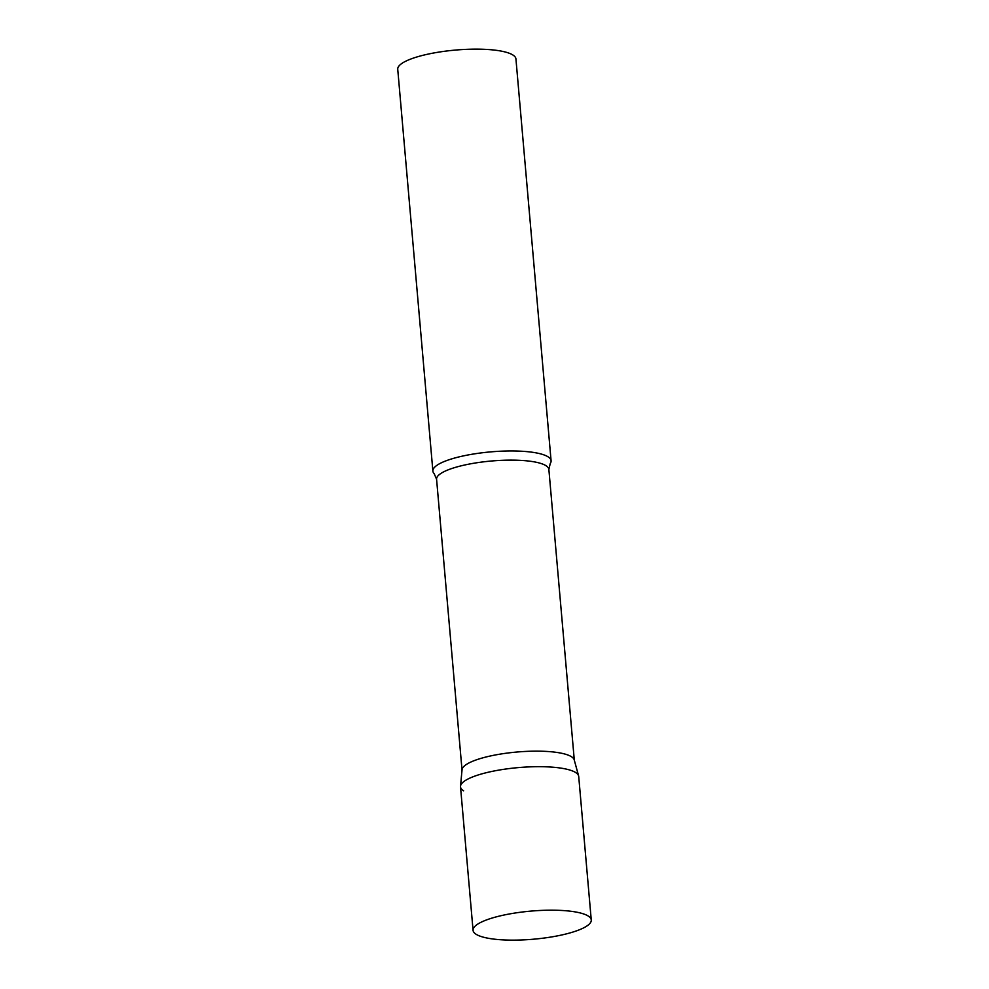 <?xml version="1.0" encoding="UTF-8"?>
<svg xmlns="http://www.w3.org/2000/svg" width="989" height="989" viewBox="0 0 989 989"><rect width="100%" height="100%" fill="white"/><g stroke="black" fill="none" stroke-linecap="round" stroke-linejoin="round"><path stroke-width="1.48" d="M591.261 919.993L578.713 776.489A59.328 14.106 175 0 0 500.694 769.801A59.328 14.106 175 0 0 460.515 786.824L473.063 930.328A59.328 14.106 175 0 0 551.083 937.016A59.328 14.106 175 0 0 591.261 919.993A59.328 14.106 175 0 0 513.254 913.304A59.328 14.106 175 0 0 473.063 930.328M460.515 786.218L462.048 769.702A56.361 13.401 -5 0 1 509.706 752.777A56.361 13.401 -5 0 1 571.395 756.684A56.361 13.401 -5 0 1 574.226 759.886L578.602 775.883A59.328 14.106 -5 0 0 575.61 772.508A59.328 14.106 -5 0 0 510.683 768.391A59.328 14.106 -5 0 0 460.515 786.218A59.328 14.106 -5 0 0 463.606 790.804M434.183 473.669A59.328 14.106 -5 0 1 432.885 471.11A59.328 14.106 -5 0 1 481.804 452.826A59.328 14.106 -5 0 1 547.993 456.782A59.328 14.106 -5 0 1 551.083 460.763A59.328 14.106 -5 0 1 550.255 463.507L548.87 469.441A56.361 13.401 -5 0 0 545.928 465.658A56.361 13.401 -5 0 0 483.04 461.9A56.361 13.401 -5 0 0 436.582 479.269L434.183 473.669M432.885 471.11L397.739 69.279A59.328 14.106 -5 0 1 446.645 51.008A59.328 14.106 -5 0 1 512.834 54.964A59.328 14.106 -5 0 1 515.937 58.944L551.083 460.763M574.3 760.17L548.87 469.441M462.024 769.998L436.582 479.269"/></g></svg>
